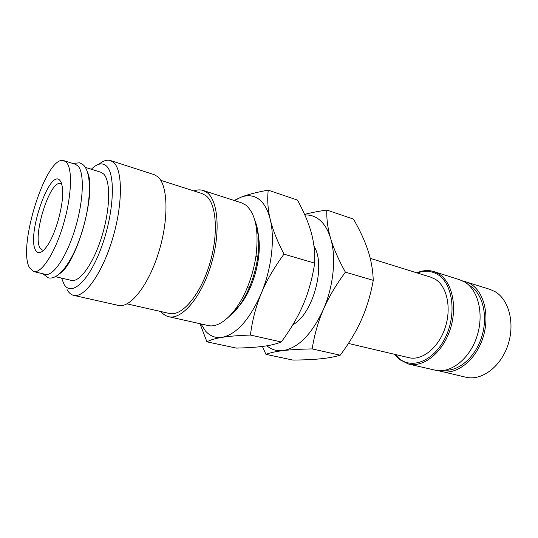 <?xml version="1.0" encoding="UTF-8"?>
<svg xmlns="http://www.w3.org/2000/svg" width="538" height="538" viewBox="0 0 538 538"><rect width="100%" height="100%" fill="white"/><g stroke="black" fill="none" stroke-linecap="round" stroke-linejoin="round"><path stroke-width="0.81" d="M33.726 271.603L45.38 274.333C53.222 276.519 66.739 256.599 75.132 228.771C83.592 200.99 84.58 172.765 78.023 166.007L75.428 164.278L64.002 160.707C46.598 153.807 17.001 247.278 29.597 267.877L33.726 271.603C41.305 273.734 54.634 253.586 63.067 225.523C71.567 197.507 72.812 169.12 66.504 162.415L64.002 160.707M193.915 190.956C197.184 189.719 200.264 189.551 203.149 190.459L241.468 202.833L245.711 205.039C255.53 213.304 258.973 230.136 256.034 255.537C254.434 266.552 251.528 277.211 247.312 287.507C236.902 313.123 219.907 328.651 207.984 325.497L168.683 316.687C165.738 316.001 163.175 314.293 160.99 311.563M203.149 190.459L207.117 192.604C218.556 201.098 220.748 234.111 210.708 266.034C200.795 298.012 181.555 320.009 168.683 316.687M160.768 180.331L202.059 193.566L205.926 195.664C216.76 203.841 218.764 235.227 209.228 265.469C199.806 295.765 181.562 316.633 169.329 313.459L127.035 303.869M98.992 164.218C103.209 160.734 107.042 159.504 110.478 160.532L113.706 162.496C122.893 170.573 122.792 205.234 112.308 239.585C101.924 273.983 84.271 298.234 73.666 295.369C71.198 294.784 69.126 293.089 67.452 290.264L67.075 289.592M110.478 160.532L154.124 174.628L157.721 176.686C168.017 184.971 169.04 218.872 158.764 252.066C148.596 285.322 130.142 308.503 118.414 305.409L73.666 295.369M91.299 169.241C97.297 163.417 102.368 162.368 106.511 166.094C115.865 174.406 113.874 213.747 101.359 247.514C88.972 281.414 71.157 297.171 63.968 284.098L61.574 278.119M85.32 167.372L100.862 172.234L103.659 174.009C110.774 180.862 110.337 208.737 101.958 236C93.659 263.304 79.725 282.712 71.325 280.399L55.475 276.693M200.022 323.715L206.915 341.838C210.358 339.922 215.422 338.422 222.1 337.353C228.69 336.27 238.119 335.504 250.399 335.053C252.383 319.976 255.987 306.129 261.212 293.533C249.598 319.68 236.565 334.28 222.1 337.353C215.469 338.288 209.881 336.115 205.341 330.836L200.93 323.916M268.233 190.163C256.243 192.288 246.969 194.722 240.419 197.453C247.05 194.749 253.062 195.227 258.469 198.892C263.842 202.718 267.763 209.544 270.224 219.356C275.073 238.637 271.562 268.852 261.212 293.533C266.377 280.944 273.97 267.81 283.99 254.144C277.137 240.836 272.551 229.235 270.224 219.356C267.83 209.416 267.164 199.685 268.233 190.163L297.48 200.089C303.916 211.891 308.476 222.645 311.166 232.349C313.916 242.026 315.093 252.295 314.71 263.163C312.296 278.59 308.489 292.329 303.304 304.4C298.18 316.505 290.836 329.034 281.28 341.98C276.297 343.977 270.305 345.43 263.317 346.331C256.35 347.252 247.372 347.844 236.384 348.093L206.915 341.838M462.539 280.87L489.977 289.363L495.068 291.65C509.13 299.733 515.256 323.937 507.758 345.564C500.401 367.252 481.355 381.032 465.975 377.252L438.033 370.621M465.478 281.596L470.501 283.876C484.348 291.973 490.219 316.626 482.586 338.792C475.101 361.018 456.103 375.235 440.931 371.496M468.585 284.938L469.708 285.577C482.33 293.049 488.154 314.851 482.149 335.423C476.258 356.022 459.835 370.991 445.309 370.198M416.842 272.847C422.66 270.318 428.315 269.888 433.816 271.555L438.732 273.822C452.276 281.925 457.784 307.164 449.99 330.023C442.337 352.935 423.433 367.73 408.557 364.051L399.485 359.552L394.596 354.313M433.816 271.555L459.728 279.773L464.738 282.053C478.538 290.15 484.341 314.912 476.681 337.205C469.163 359.552 450.178 373.87 435.06 370.144L408.557 364.051M417.374 273.015C424.61 270.271 431.362 270.755 437.636 274.481C452.539 283.27 456.937 313.177 445.753 336.721C434.778 360.399 412.424 369.835 399.162 358.55L395.141 354.441M370.218 258.334L430.904 277.225L435.424 279.316C447.159 286.505 451.785 308.489 444.973 328.281C438.282 348.12 421.886 360.951 408.934 357.689L348.416 343.439M43.793 250.13L42.462 250.096L40.142 248.126C32.065 236.559 50.108 179.268 60.599 183.666L61.762 184.319M35.71 250.405C26.194 236.162 50.101 166.901 60.108 180.694C61.574 182.557 62.408 185.906 62.616 190.748C63.437 205.496 55.999 232.739 47.795 245.025C42.468 252.9 38.44 254.689 35.71 250.405M87.607 172.483C96.692 191.467 77.512 261.71 60.041 273.452M256.666 229.813C264.999 250.721 252.584 296.209 234.776 309.989M234.595 200.613L240.419 197.453L234.151 200.472M283.99 254.144L314.71 263.163M250.399 335.053L281.28 341.98M254.891 220.466C258.765 229.901 259.693 242.248 257.682 257.5C256.222 267.541 253.566 277.265 249.719 286.653C243.701 300.816 236.633 310.971 228.502 317.131M313.99 246.263C326.263 265.227 313.076 314.232 292.847 324.744M262.396 346.445L265.947 354.36C270.19 352.726 275.873 351.475 282.988 350.615C290.009 349.74 299.733 349.175 312.154 348.906C314.441 334.623 318.173 321.516 323.338 309.572C311.798 334.34 298.341 348.019 282.988 350.615C276.882 351.28 271.502 349.673 266.848 345.806M304.858 214.992C309.411 214.723 313.634 215.859 317.534 218.394C323.385 222.288 327.763 229.006 330.675 238.542C336.418 257.278 333.594 286.169 323.338 309.572C328.456 297.628 335.806 285.167 345.389 272.167C338.368 259.35 333.466 248.139 330.675 238.542C327.83 228.885 326.532 219.383 326.774 210.035C317.85 211.367 310.46 212.833 304.595 214.413M326.774 210.035L353.459 219.094C360.03 230.513 364.851 240.937 367.931 250.365C371.065 259.767 372.841 269.76 373.264 280.352C370.588 294.945 366.687 307.971 361.563 319.438C356.499 330.937 349.384 342.861 340.224 355.201C334.481 356.889 327.938 358.086 320.587 358.806C313.264 359.545 304.044 359.969 292.934 360.083L265.947 354.36M345.389 272.167L373.264 280.352M312.154 348.906L340.224 355.201M72.785 163.451L79.792 162.785L83.377 164.958C92.011 172.94 91.083 202.281 82.267 231.152C73.444 259.988 58.958 280.533 48.38 277.837L42.684 273.701M257.682 257.5L256.034 255.537M249.719 286.653L247.312 287.507"/></g></svg>

